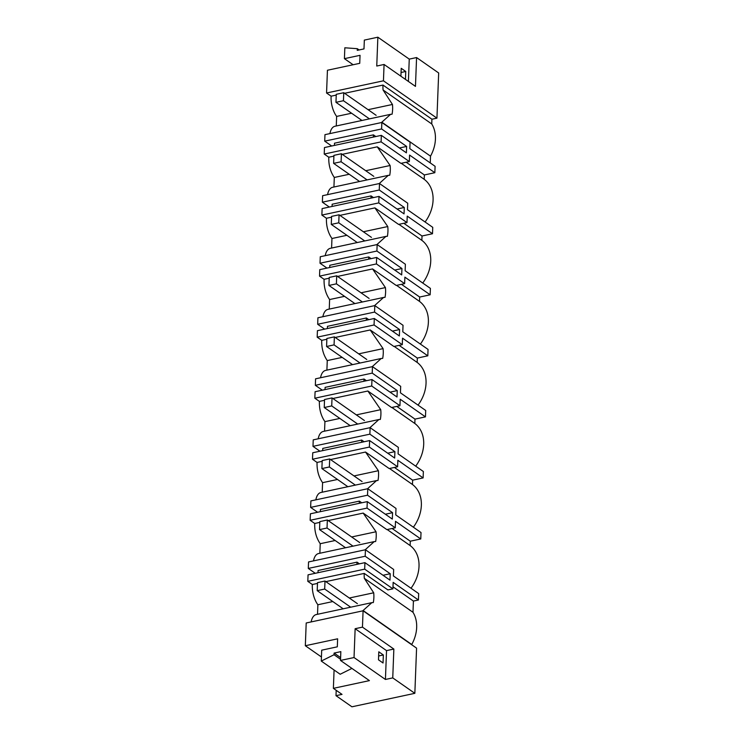 <?xml version="1.0" encoding="UTF-8"?>
<svg xmlns="http://www.w3.org/2000/svg" width="744" height="744" viewBox="0 0 744 744"><rect width="100%" height="100%" fill="white"/><g stroke="black" fill="none" stroke-linecap="round" stroke-linejoin="round"><path stroke-width="1.12" d="M317.483 583.417L312.368 584.514L307.802 581.334L364.681 569.141L364.932 562.65L389.977 580.134L390.219 573.726L365.183 556.242L365.434 549.751L393.66 569.458L393.409 575.949L418.677 593.591L418.426 599.999L413.413 601.068L392.99 586.811M411.739 644.76L411.748 644.49A33.313 25.78 -55.1 0 0 412.985 612.284L413.413 601.068M321.436 656.98L305.328 645.736L306.203 622.988L363.081 610.796L416.575 648.136L414.845 693.324L351.931 706.8L336 695.677L342.026 694.385L333.377 688.349L334.084 669.991M416.575 57.548L409.256 59.12L377.859 37.2L376.752 66.039L384.071 64.468L415.468 86.388L416.575 57.548L438.672 72.977L436.942 118.157L431.92 119.226L382.993 85.076L344.602 93.298M430.246 162.917L430.506 156.156A33.313 25.78 -55.1 0 0 431.743 123.96L431.92 119.226M379.245 183.563L388.284 175.361L389.735 175.258A33.313 25.78 -55.1 0 0 390.107 165.503L377.255 146.838L400.914 163.364L409.33 161.56L381.095 141.853L381.347 135.362L406.391 152.846L406.633 146.438L381.598 128.954L381.849 122.472L410.074 142.169L409.823 148.661L435.091 166.303L434.84 172.71L424.368 174.952L424.201 179.313A33.313 25.78 -55.1 0 1 425.084 221.991M329.332 207.046L322.366 202.182L322.617 195.7L379.496 183.508L407.721 203.214L407.479 209.706L432.748 227.339L432.497 233.746L422.015 235.997L421.848 240.349A33.313 25.78 -55.1 0 1 422.741 283.036M326.988 268.091L320.022 263.227L320.273 256.736L377.152 244.553L405.378 264.25L405.136 270.742L430.395 288.384L430.153 294.791L419.672 297.033L419.504 301.394A33.313 25.78 -55.1 0 1 420.388 344.072M324.644 329.127L317.679 324.272L317.921 317.781L374.809 305.589L403.034 325.295L402.783 331.787L428.051 349.42L427.809 355.827L417.328 358.078L417.161 362.43A33.313 25.78 -55.1 0 1 418.044 405.117M322.301 390.172L315.335 385.308L315.577 378.817L372.465 366.634L400.691 386.341L400.439 392.823L425.708 410.465L425.466 416.873L414.985 419.114L414.817 423.476A33.313 25.78 -55.1 0 1 415.701 466.153M319.948 451.217L312.982 446.353L313.233 439.862L370.121 427.67L398.347 447.377L398.096 453.868L423.364 471.51L423.122 477.918L412.641 480.159L412.474 484.511A33.313 25.78 -55.1 0 1 413.357 527.198M317.604 512.253L310.639 507.389L310.89 500.907L367.778 488.715L396.003 508.422L395.752 514.904L421.02 532.546L420.769 538.954L410.297 541.204L410.13 545.557A33.313 25.78 -55.1 0 1 411.014 588.244M349.317 598.018L373.693 592.791A33.313 25.78 124.9 0 1 373.321 602.547L371.861 602.649L363.081 610.517L411.748 644.49M373.693 592.791L364.318 578.311L412.985 612.284M312.368 584.514A17.531 8.547 77.9 0 0 317.883 604.751L332.819 601.552M317.883 604.751L317.521 614.293M311.159 621.919A17.531 8.547 -102.1 0 1 316.219 614.572L371.768 602.677M364.932 562.65L308.053 574.842L307.802 581.334M383.346 654.98L378.798 651.8L378.482 659.807L383.039 662.988L383.346 654.98L378.631 655.985M333.377 688.349L369.415 680.621L340.501 660.44L340.845 651.632L334.103 653.074L334.047 654.729L321.278 661.063L321.696 650.172L337.311 646.824L337.627 638.817L305.328 645.736M340.501 660.44L354.032 657.547L385.429 679.458L392.748 677.896L414.845 693.324M392.748 677.896L393.855 649.056L386.536 650.619L355.139 628.708L354.032 657.547M385.429 679.458L386.536 650.619M363.081 610.796L362.458 627.136L355.139 628.708M334.103 653.074L340.613 657.612M321.278 661.063L340.175 674.25L351.931 668.419M334.047 654.729L340.547 659.277M336.204 690.32L336 695.677M356.925 564.371L357.008 562.148L359.426 563.831M357.008 562.148L318.088 570.49L318.004 572.713M364.318 578.311A17.531 8.547 -102.1 0 1 364.235 573.401L325.844 581.631M362.458 627.136L393.855 649.056M390.219 573.726L383.011 575.27M364.681 569.141L392.916 588.848L387.894 589.918L364.235 573.401M392.916 588.848L393.158 582.357L418.426 599.999M388.089 175.407L332.633 187.283A17.531 8.547 77.9 0 0 327.574 194.64M333.898 156.128L328.783 157.226C328.523 164.963 330.364 171.715 334.298 177.463L333.935 187.004M328.783 157.226L324.217 154.045L381.095 141.853M381.347 135.362L324.468 147.554L324.217 154.045M334.298 177.463L349.234 174.263M365.732 170.729L390.107 165.503M401.249 163.289L424.201 179.313M377.255 146.838L342.259 154.343M373.339 137.082L373.423 134.859L375.841 136.543M373.423 134.859L334.502 143.201L334.419 145.424M397.073 209.027L404.29 207.474L379.254 189.999L322.366 202.182M332.075 206.46L332.159 204.237L371.079 195.905L373.488 197.588M404.29 207.474L404.048 213.881L379.003 196.407L378.752 202.898L406.977 222.596L407.228 216.113L432.497 233.746M370.996 198.118L371.079 195.905M379.254 189.999L379.496 183.508M406.633 146.438L399.426 147.982M409.33 161.56L409.572 155.068L434.84 172.71M424.368 174.952L406.15 162.238M385.745 236.443L330.289 248.329A17.531 8.547 77.9 0 0 325.221 255.676M331.554 217.174L326.43 218.271C326.179 226.009 328.011 232.751 331.954 238.508L331.592 248.05M326.43 218.271L321.873 215.081L378.752 202.898M379.003 196.407L322.124 208.59L321.873 215.081M376.901 244.599L385.931 236.406L387.392 236.294A33.313 25.78 -55.1 0 0 387.764 226.548L363.388 231.765M331.954 238.508L346.89 235.309M398.905 224.335L421.848 240.349M387.764 226.548L374.911 207.883L398.57 224.4L406.977 222.596M374.911 207.883L339.915 215.379M394.729 270.063L401.946 268.519L376.901 251.035L320.022 263.227M329.732 267.505L329.815 265.283L368.736 256.94L371.144 258.624M401.946 268.519L401.695 274.927L376.659 257.443L376.408 263.934L404.634 283.641L404.885 277.149L430.153 294.791M368.652 259.163L368.736 256.94M376.901 251.035L377.152 244.553M422.015 235.997L403.806 223.284M383.402 297.488L327.937 309.374A17.531 8.547 77.9 0 0 322.877 316.721M329.201 278.209L324.086 279.307C323.826 287.044 325.667 293.796 329.611 299.544L329.248 309.095M324.086 279.307L319.529 276.126L376.408 263.934M376.659 257.443L319.771 269.635L319.529 276.126M374.558 305.644L383.588 297.442L385.039 297.34A33.313 25.78 -55.1 0 0 385.42 287.584L361.045 292.811M329.611 299.544L344.537 296.344M396.561 285.371L419.504 301.394M385.42 287.584L372.567 268.928L396.227 285.445L404.634 283.641M372.567 268.928L337.562 276.424M392.386 331.108L399.602 329.555L374.558 312.08L317.679 324.272M327.379 328.541L327.472 326.328L366.392 317.986L368.801 319.669M399.602 329.555L399.351 335.972L374.316 318.488L374.065 324.979L402.29 344.677L402.541 338.195L427.809 355.827M366.299 320.208L366.392 317.986M374.558 312.08L374.809 305.589M419.672 297.033L401.462 284.32M381.058 358.524L325.593 370.41A17.531 8.547 77.9 0 0 320.534 377.757M326.858 339.255L321.743 340.352C321.482 348.09 323.324 354.832 327.267 360.589L326.895 370.131M321.743 340.352L317.177 337.162L374.065 324.979M374.316 318.488L317.428 330.68L317.177 337.162M372.214 366.69L381.244 358.487L382.695 358.376A33.313 25.78 -55.1 0 0 383.076 348.629L358.701 353.856M327.267 360.589L342.194 357.39M394.208 346.416L417.161 362.43M383.076 348.629L370.214 329.964L393.883 346.481L402.29 344.677M370.214 329.964L335.219 337.46M390.042 392.144L397.259 390.6L372.214 373.116L315.335 385.308M325.035 389.586L325.119 387.364L364.039 379.022L366.457 380.714M397.259 390.6L397.008 397.008L371.972 379.533L371.721 386.015L399.947 405.722L400.198 399.23L425.466 416.873M363.956 381.244L364.039 379.022M372.214 373.116L372.465 366.634M417.328 358.078L399.119 345.365M378.705 419.57L323.249 431.455A17.531 8.547 77.9 0 0 318.19 438.802M324.514 400.3L319.399 401.388C319.139 409.135 320.98 415.877 324.923 421.625L324.551 431.176M319.399 401.388L314.833 398.207L371.721 386.015M371.972 379.533L315.084 391.716L314.833 398.207M369.87 427.726L378.901 419.523L380.351 419.421A33.313 25.78 -55.1 0 0 380.723 409.674L356.348 414.892M324.923 421.625L339.85 418.426M391.865 407.452L414.817 423.476M380.723 409.674L367.871 391.009L391.539 407.526L399.947 405.722M367.871 391.009L332.875 398.505M387.698 453.189L394.906 451.645L369.87 434.161L312.982 446.353M322.691 450.622L322.775 448.409L361.696 440.067L364.114 441.75M394.906 451.645L394.664 458.053L369.629 440.569L369.377 447.06L397.603 466.767L397.854 460.276L423.122 477.918M361.612 442.289L361.696 440.067M369.87 434.161L370.121 427.67M414.985 419.114L396.766 406.401M376.362 480.615L320.906 492.491A17.531 8.547 77.9 0 0 315.847 499.838M322.171 461.336L317.056 462.433C316.795 470.171 318.637 476.913 322.58 482.67L322.208 492.212M317.056 462.433L312.489 459.243L369.377 447.06M369.629 440.569L312.74 452.761L312.489 459.243M367.517 488.771L376.557 480.568L378.008 480.457A33.313 25.78 -55.1 0 0 378.38 470.71L354.005 475.937M322.58 482.67L337.506 479.471M389.521 468.497L412.474 484.511M378.38 470.71L365.527 452.045L389.186 468.562L397.603 466.767M365.527 452.045L330.531 459.55M385.355 514.225L392.562 512.681L367.527 495.206L310.639 507.389M320.348 511.667L320.432 509.445L359.352 501.112L361.77 502.795M392.562 512.681L392.321 519.089L367.276 501.614L367.034 508.096L395.259 527.803L395.501 521.312L420.769 538.954M359.268 503.325L359.352 501.112M367.527 495.206L367.778 488.715M412.641 480.159L394.422 467.446M315.261 573.299L308.295 568.435L308.546 561.943L365.434 549.751M374.018 541.651L318.562 553.536A17.531 8.547 77.9 0 0 313.503 560.883M319.827 522.381L314.712 523.478C314.452 531.216 316.293 537.959 320.227 543.706L319.864 553.257M314.712 523.478L310.146 520.289L367.034 508.096M367.276 501.614L310.397 513.797L310.146 520.289M365.174 549.807L374.213 541.604L375.664 541.502A33.313 25.78 -55.1 0 0 376.036 531.755L351.661 536.973M320.227 543.706L335.163 540.507M387.178 529.533L410.13 545.557M376.036 531.755L363.184 513.09L386.843 529.607L395.259 527.803M363.184 513.09L328.188 520.586M365.183 556.242L308.295 568.435M410.297 541.204L392.079 528.482M377.859 37.2L364.337 40.102L363.993 48.909L357.26 50.35L357.325 48.695L359.129 49.95M409.256 59.12L408.4 81.449M384.071 64.468L383.448 80.808L326.56 93L327.434 70.252L359.733 63.333L360.04 55.316L344.416 58.664L353.13 64.747M344.416 58.664L344.835 47.783L357.325 48.695M381.784 122.481A17.531 8.547 -102.1 0 1 381.839 122.183L390.619 114.325L392.079 114.213A33.313 25.78 -55.1 0 0 392.451 104.467L383.076 89.987A17.531 8.547 -102.1 0 1 382.993 85.076M336.242 95.093L331.127 96.19L326.56 93M351.577 113.228L336.641 116.417A17.531 8.547 -102.1 0 1 331.127 96.19M392.451 104.467L368.075 109.684M336.641 116.417L336.279 125.968M329.918 133.595A17.531 8.547 -102.1 0 1 334.977 126.248L390.619 114.325M331.675 146.01L324.709 141.146L324.961 134.655L381.849 122.472M436.942 118.157L383.448 80.808M383.076 89.987L431.743 123.96M381.839 122.183L430.506 156.156M405.461 79.403L405.759 71.48L401.053 72.494M405.759 71.48L401.211 68.309L400.904 76.223M381.598 128.954L324.709 141.146M376.148 115.32L343.756 92.712L336.269 94.311L335.963 102.319L343.449 100.719L343.756 92.712M369.433 118.863L343.449 100.719M361.956 120.463L335.963 102.319M373.804 176.365L341.412 153.748L333.926 155.357L333.619 163.364L341.105 161.764L341.412 153.748M367.09 179.899L341.105 161.764M359.603 181.508L333.619 163.364M371.451 237.401L339.069 214.793L331.582 216.392L331.275 224.409L338.752 222.8L339.069 214.793M364.746 240.944L338.752 222.8M357.26 242.544L331.275 224.409M369.108 298.446L336.716 275.829L329.239 277.438L328.932 285.445L336.409 283.845L336.716 275.829M362.402 301.99L336.409 283.845M354.916 303.589L328.932 285.445M366.764 359.482L334.372 336.874L326.886 338.474L326.579 346.49L334.065 344.881L334.372 336.874M360.059 363.026L334.065 344.881M352.572 364.634L326.579 346.49M364.421 420.527L332.029 397.91L324.542 399.519L324.235 407.526L331.722 405.926L332.029 397.91M357.715 424.071L331.722 405.926M350.229 425.67L324.235 407.526M362.077 481.563L329.685 458.955L322.199 460.555L321.892 468.571L329.378 466.962L329.685 458.955M355.362 485.107L329.378 466.962M347.885 486.716L321.892 468.571M359.733 542.609L327.341 520L319.855 521.6L319.548 529.607L327.034 528.008L327.341 520M353.019 546.152L327.034 528.008M345.542 547.751L319.548 529.607M357.39 603.654L324.998 581.036L317.511 582.645L317.204 590.652L324.691 589.053L324.998 581.036M350.675 607.188L324.691 589.053M343.189 608.797L317.204 590.652"/></g></svg>
